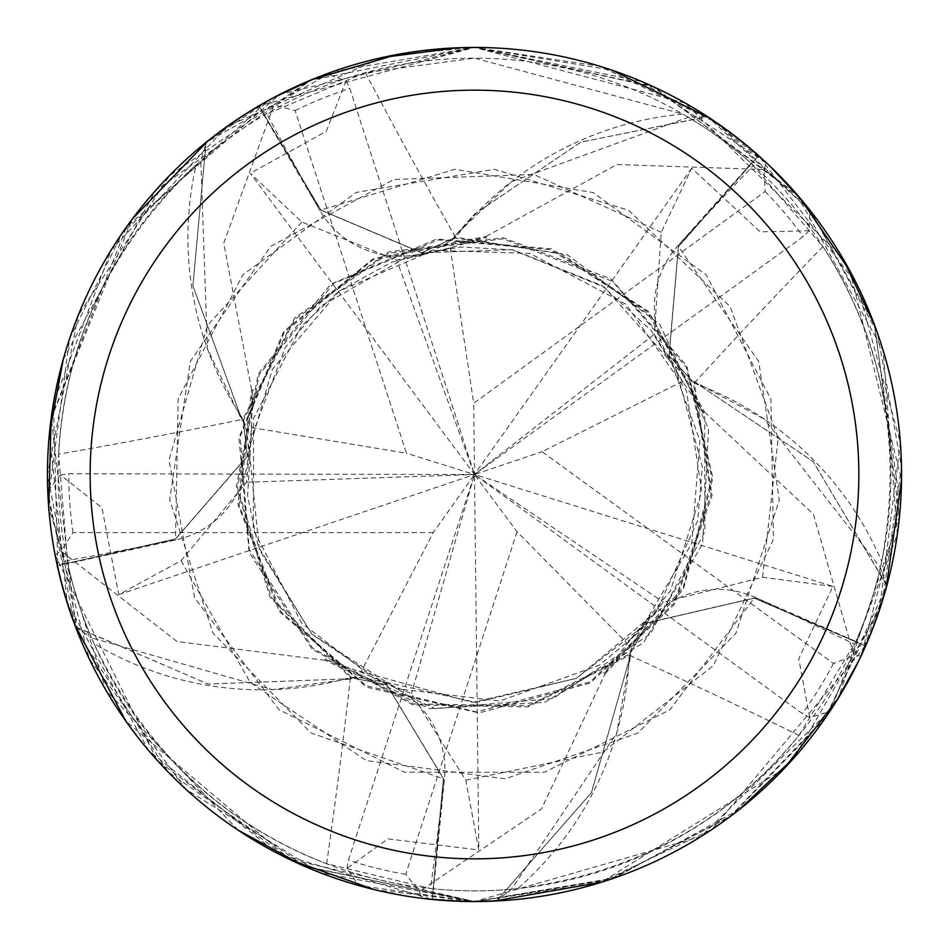 <?xml version="1.0" encoding="UTF-8"?>
<svg xmlns="http://www.w3.org/2000/svg" width="949" height="949" viewBox="0 0 949 949"><rect width="100%" height="100%" fill="white"/><g stroke="black" fill="none" stroke-linecap="round" stroke-linejoin="round"><path stroke-width="0.71" stroke-dasharray="4.75 3.56" d="M739.627 809.283L614.205 878.05L474.5 901.55L608.285 880.043L729.662 816.935L826.816 715.831L886.805 585.699A427.038 427.038 0 0 1 865.571 646.044L711.94 829.45L599.127 882.95L474.5 901.538A427.05 427.05 0 0 1 47.45 474.5A427.05 427.05 0 0 1 474.5 47.45A427.05 427.05 0 0 1 901.55 474.5A427.05 427.05 0 0 1 474.5 901.55L611.275 879.047L731.596 815.488L824.017 719.864L882.712 599.922L901.467 466.659L877.41 332.969L810.98 211.544L707.657 116.727L580.907 142.113L474.5 214.142L454.097 236.906L454.274 238.84L454.097 236.906L474.5 214.142L580.752 142.184L706.697 116.727A426.516 426.516 0 0 1 758.144 155.98L678.547 246.657L669.057 355.804L693.185 382.091L694.075 381.474L764.526 419.268A326.432 326.432 0 0 1 881.692 561.417A416.374 416.374 0 0 1 880.352 567.514A416.374 416.374 0 0 1 855.915 641.477L798.987 735.404C727.942 822.214 634.169 873.282 517.668 888.62A416.374 416.374 0 0 1 433.563 888.845L444.429 778.785A7207.323 1848.759 117.9 0 1 430.514 888.537L433.563 888.845M886.805 585.699L813.257 461.653L694.158 381.676L692.379 382.435L694.158 381.676L813.127 461.522L886.508 584.774A426.516 426.516 0 0 1 865.085 645.842L754.241 598.155L647.515 622.852L629.958 653.92L630.824 654.585L616.648 733.269A326.432 326.432 0 0 1 517.668 888.62M496.161 900.992A427.038 427.038 0 0 1 474.5 901.538L496.956 900.411L591.405 792.7L630.67 654.727L629.389 653.268L630.67 654.727L591.488 792.545L496.944 900.423A426.516 426.516 0 0 1 432.246 898.917L443.349 778.761L386.872 684.881L351.901 677.8L351.545 678.832L272.327 689.65A326.432 326.432 0 0 1 93.987 643.529C144.58 749.591 222.125 822.985 326.646 863.732L430.514 888.537M365.341 72.693A7227.026 1853.812 -98.1 0 0 455.532 237.357A326.432 326.432 0 0 1 682.995 114.094L474.5 58.138A416.374 416.374 0 0 1 890.874 474.5A416.374 416.374 0 0 1 474.5 890.862A416.374 416.374 0 0 1 58.126 474.5A416.374 416.374 0 0 1 474.5 58.126L365.341 72.693L264.071 115.22L319.967 210.654A7207.323 1848.759 -98.1 0 1 266.716 113.678M881.692 561.417C903.104 445.876 883.507 340.905 822.902 246.515L751.169 163.347A416.374 416.374 0 0 0 682.995 114.094M822.902 246.515A7227.026 1853.812 -26.1 0 0 694.17 383.182A92.243 92.243 0 0 1 677.681 246.005L751.169 163.347M694.17 383.182A326.432 326.432 0 0 1 764.526 419.268L880.352 567.514L886.508 584.774A426.504 426.504 0 0 1 865.073 645.83L865.571 646.044M47.782 491.013L60.499 474.951L101.946 507.774L118.755 594.643L181.045 560.681L246.562 482.258L251.461 427.56L252.624 390.015L239.089 505.319L280.596 611.488L365.982 685.653L476.315 711.892L589.946 681.94L673.932 603.279L711.05 494.524L693.185 382.091L669.057 355.804L678.416 246.538L758.144 155.98A426.504 426.504 0 0 0 706.685 116.727L688.369 117.261L511.606 181.603L453.871 236.93L454.191 237.962L421.724 252.79L454.191 237.962L561.393 253.573L651.5 316.29L704.644 416.243L704.929 531.606L650.433 633.885L553.089 698.523L435.413 708.678L325.59 659.413L360.928 672.117L411.439 693.683L465.781 780.22L478.83 849.948L474.5 474.5L433.23 532.638L360.928 672.117M678.405 246.538L668.938 355.614L693.09 381.889M798.987 735.404A7227.026 1853.812 45.9 0 0 629.234 655.201A92.243 92.243 0 0 1 754.597 597.123L855.915 641.477M629.234 655.201A326.432 326.432 0 0 1 616.648 733.269L511.452 889.225L496.944 900.423M836.496 701.05L829.687 711.596L809.699 717.48L798.761 658.701L832.925 586.411L474.5 474.5L250.311 173.299L301.853 222.042L396.694 260.109L450.229 247.891L486.279 237.369L372.447 260.133L284.297 332.411L240.156 436.54L249.29 549.578L312.885 648.392L413.657 703.968L528.557 705.665L629.958 653.92L647.515 622.852L754.241 598.155L865.073 645.83L754.313 597.989L647.657 622.686L630.124 653.778M93.987 643.529A416.374 416.374 0 0 1 91.495 637.799L272.327 689.65A326.432 326.432 0 0 0 350.454 677.503A7227.026 1853.812 117.9 0 1 326.646 863.732M350.454 677.503A92.243 92.243 0 0 1 444.429 778.785M432.246 898.917L443.527 778.773L387.073 684.976L352.091 677.906M243.11 419.256A92.243 92.243 0 0 1 175.814 539.934L67.782 563.599L58.624 454.156A7227.026 1853.812 -170.1 0 0 243.11 419.256A326.432 326.432 0 0 1 196.158 164.841C110.926 245.732 65.078 342.162 58.624 454.156M196.158 164.841A416.374 416.374 0 0 1 264.071 115.22M764.04 169.551L766.484 162.86L641.631 81.519L474.524 47.45L279.694 94.473L126.668 226.752L51.246 417.75L75.576 626.886L207.997 684.015L351.355 678.713L352.34 677.052L351.355 678.713L208.175 684.039L76.359 627.455A426.516 426.516 0 0 1 57.806 565.462L175.541 539.068L247.321 456.398L243.217 420.929L242.173 420.704L207.404 348.71L200.832 160.701L205.992 143.121A426.516 426.516 0 0 1 259.219 106.312L320.869 210.037L421.724 252.79L320.869 210.037L258.947 105.849L474.5 47.462L611.607 70.06M76.359 627.455L91.495 637.799A416.374 416.374 0 0 1 67.782 563.599M455.532 237.357A92.243 92.243 0 0 1 319.967 210.654M603.73 672.556L605.011 674.027L541.44 809.023L419.505 891.396L421.463 898.24L474.476 901.55L701.062 836.496L831.383 709.022L897.339 534.263L883.175 350.596L796.567 194.059L652.366 86.264L474.5 47.462L333.253 71.495L206.289 142.196L205.992 143.121L192.884 285.779L242.232 420.49L244.118 420.905L242.232 420.49L192.908 285.957L205.992 143.121A426.504 426.504 0 0 1 259.219 106.312L320.715 210.132L421.51 252.837L453.978 237.985M253.537 390.229L251.627 389.79L237.926 504.168L279.481 611.702L366.658 687.171L479.031 712.924L590.314 682.96L674.537 604.347L712.058 495.437L694.075 381.474M702.806 412.791L704.597 412.032L648.452 311.438L551.63 248.875L436.742 239.053L330.691 284.273L258.27 373.918L236.348 487.027L270.002 597.194L351.533 678.832M326.076 658.606L325.068 660.29L429.612 708.666L544.714 702.367L643.446 642.781L702.651 543.872L708.547 428.77L659.804 324.38L567.822 255.044L453.883 236.918M809.699 717.48L802.273 713.577L474.5 474.5L517.039 531.713L627.348 643.576L604.347 673.268L683.066 587.929L711.892 477.644L686.4 367.453L612.556 281.367L503.017 238.828L388.841 253.098L294.89 319.267L243.264 420.715L247.333 456.172L175.506 538.89L57.806 565.462L175.506 538.89L247.333 456.172L243.217 420.929M605.023 674.039L683.339 589.554L712.913 478.13L686.756 365.828L610.978 278.947L503.338 237.772L388.983 251.876L294.617 317.927L242.173 420.692M486.363 238.306L486.196 236.36L373.171 258.674L283.751 331.426L238.911 437.655L249.148 552.484L312.031 649.069L412.827 704.87L527.988 706.898L630.824 654.585M707.657 116.727A427.038 427.038 0 0 1 758.5 155.589L856.888 284.392L900.364 442.744L879.415 610.183L794.218 757.61M709.733 118.079L770.339 166.514M801.834 200.227L809.746 209.954L809.177 230.785L760.208 231.817L691.691 168.198L661.251 232.291L654.347 334.25L682.521 381.391L703.66 412.424L646.815 311.177L550.823 249.694L438.141 239.895L333.467 283.537L259.16 374.558L237.464 487.561L271.367 597.348L351.901 677.8L386.872 684.881L443.349 778.761L432.198 899.438L276.883 853.056L148.637 750.505L67.165 602.734L49.431 433.385M493.694 901.123L474.5 901.55L358.769 885.571L346.99 868.382L387.916 838.88L478.83 849.972M704.597 412.032L813.34 514.216L854.005 655.629L861.111 655.889L900.399 505.758L874.1 323.87L810.66 211.129L716.115 122.374L599.922 66.288L474.5 47.45L685.095 102.99L842.546 257.914M874.824 325.804L899.462 516.588L838.347 698.073M784.099 768.654L601.31 882.285M396.931 54.544L474.5 47.45L654.086 87.047L799.568 197.546M849.924 270.963L901.514 479.909M886.164 588.083L858.821 660.682M251.627 389.79L223.715 243.193L273.941 104.9L268.342 100.511L122.492 232.719L69.597 338.757L48.221 500.052L89.277 658.82L186.063 789.414L319.849 872.558L474.5 901.538L374.309 889.628M290.406 859.841L125.861 721.11M74.698 624.584L47.782 491.463A427.05 427.05 0 0 0 55.101 554.999L156.941 760.03L288.615 858.964L474.5 901.55L304.048 866.057M181.034 560.681L250.216 682.461L366.444 760.635L505.331 778.797L637.74 733.15L735.926 633.244L779.283 500.064L758.726 361.522L678.547 246.657L758.5 155.589M63.227 359.493L155.434 190.666L311.557 79.763M325.068 660.29L176.965 641.512L61.009 551.025L55.101 554.999A427.05 427.05 0 0 1 47.782 491.463M832.914 586.399L762.569 577.265L663.47 602.212L627.336 643.564M76.371 627.467A426.504 426.504 0 0 1 57.806 565.462L53.393 403.539L111.306 249.872L226.669 126.727L382.245 57.533M456.789 47.818L474.5 47.45L309.54 80.594L169.563 175.529L78.126 315.59L47.462 474.844L78.542 634.454L168.258 772.118L305.875 866.84L474.476 901.538A427.038 427.038 0 0 1 432.198 899.438M314.807 78.435L326.503 73.915L346.136 80.89L326.266 131.365L250.299 173.276M238.033 830.102L105.956 690.243L48.731 507.49M51.127 418.497L132.219 219.124M208.211 140.642L273.015 97.972M486.196 236.36L616.98 164.509L764.04 169.539M251.461 427.56L406.457 453.219L295.139 110.606L273.941 104.912M682.533 381.379L542.057 451.724L833.495 663.47L853.993 655.617M346.136 80.89L349.849 88.423L474.5 474.5L411.439 693.683M433.23 532.638L72.99 532.638L61.021 551.025M861.111 655.889A427.05 427.05 0 0 1 829.687 711.596A427.05 427.05 0 0 0 861.111 655.889M346.99 868.382L348.413 860.102L474.5 474.5L663.47 602.212M517.039 531.713L405.721 874.326L419.517 891.384M268.342 100.511A427.05 427.05 0 0 1 326.503 73.915M60.499 474.951L68.802 473.741L474.5 474.5L396.694 260.109M75.576 626.886A427.038 427.038 0 0 1 57.284 565.58M206.289 142.196A427.038 427.038 0 0 1 258.947 105.849M450.229 247.879L473.717 403.206L765.155 191.461L764.028 169.551M691.679 168.21L474.5 474.5L473.717 403.206M421.463 898.24A427.05 427.05 0 0 1 358.769 885.571A427.05 427.05 0 0 0 421.463 898.24M809.177 230.785L803.162 236.645L474.5 474.5L542.057 451.724M118.755 594.643L474.5 474.5L654.347 334.25M766.484 162.86A427.05 427.05 0 0 1 809.746 209.954A427.05 427.05 0 0 0 766.484 162.86M246.562 482.258L474.5 474.5L406.457 453.219M677.681 246.005A7207.323 1848.759 -26.1 0 1 753.447 165.387M754.597 597.123A7207.323 1848.759 45.9 0 1 854.681 644.276M175.814 539.934A7207.323 1848.759 -170.1 0 1 67.13 560.61M661.263 232.291L533.718 174.426L393.728 179.503L270.702 246.443L190.405 361.201L169.693 499.732L212.896 632.971L310.964 732.96L443.515 778.785M465.781 780.232L602.971 752.059L713.245 665.688L773.435 539.21L770.932 399.173L706.27 274.925L592.995 192.528L454.879 169.278L320.715 210.12M762.569 577.277L778.18 438.094L730.101 306.527L628.416 210.192L494.465 169.302L356.314 192.41L242.956 274.664L178.151 398.841L175.541 539.068M301.853 222.03L207.416 325.46L168.981 460.158L194.628 597.858L278.959 709.686L404.31 772.189L544.37 772.272L669.78 709.899L754.313 597.989M496.956 900.411A426.504 426.504 0 0 1 432.246 898.905M833.495 663.47A405.697 405.697 0 0 1 802.273 713.577M295.139 110.606A405.697 405.697 0 0 1 349.849 88.423M405.721 874.326A405.697 405.697 0 0 1 348.413 860.102M72.99 532.638A405.697 405.697 0 0 1 68.802 473.741M765.155 191.461A405.697 405.697 0 0 1 803.162 236.645M251.865 425.65L247.582 495.853L258.152 546.161L311.77 634.074L396.682 688.713L499.767 701.014L599.412 665.13L639.662 631.559L691.726 543.48L699.876 440.585L668.938 355.602M683.327 383.159L651.038 330.347L601.666 285.376L512.934 249.848L460.609 247.013L408.023 256.503L320.999 306.029L285.246 347.5L248.579 444.452L259.35 549.72L312.102 634.406L387.073 684.976M359.244 671.145L472.448 702.402L576.423 678.345L656.21 612.058L697.74 520.408L702.284 466.706L675.569 367.192L604.347 287.191L511.891 249.67L421.51 252.837M625.901 644.881L670.457 590.883L701.786 491.404L686.4 390.561L625.984 304.202L529.839 253.395L433.183 250.358L339.303 291.011L272.233 369.458L247.309 456.398M452.163 247.665L391.546 262.221L339.267 291.046L301.604 325.993L253.632 418.236L253.336 529.566L301.699 623.125L376.172 680.113L476.018 702.414L576.399 678.369L647.657 622.686"/><path stroke-width="1.42" d="M474.5 47.45A427.05 427.05 0 0 1 901.55 474.5A427.05 427.05 0 0 1 474.5 901.55A427.05 427.05 0 0 1 47.45 474.5A427.05 427.05 0 0 1 474.5 47.45M474.5 90.155A384.345 384.345 0 0 1 858.845 474.5A384.345 384.345 0 0 1 474.5 858.845A384.345 384.345 0 0 1 90.155 474.5A384.345 384.345 0 0 1 474.5 90.155M794.218 757.61L739.627 809.283M611.607 70.06L709.733 118.079M770.339 166.514L801.834 200.227M842.546 257.914L874.824 325.804M838.347 698.073L784.099 768.654M601.31 882.285L493.694 901.123M799.568 197.546L849.924 270.963M901.514 479.909L886.164 588.083M858.821 660.682L836.496 701.05M374.309 889.628L290.406 859.841M125.861 721.11L74.698 624.584M49.431 433.385L63.227 359.493M311.557 79.763L396.931 54.544M382.245 57.533L456.789 47.818M304.048 866.057L238.033 830.102M48.731 507.49L51.127 418.497M132.219 219.124L208.211 140.642M273.015 97.972L314.807 78.435"/></g></svg>

